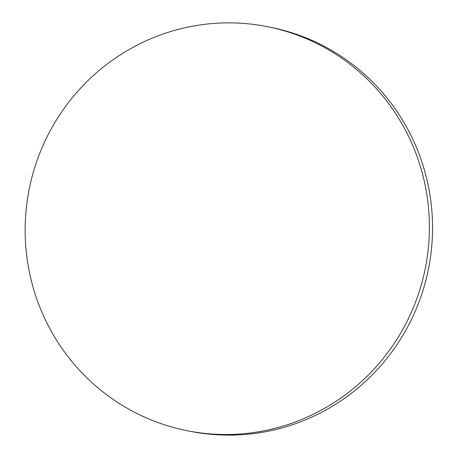 <?xml version="1.0" encoding="UTF-8"?>
<svg xmlns="http://www.w3.org/2000/svg" width="458" height="458" viewBox="0 0 458 458"><rect width="100%" height="100%" fill="white"/><g stroke="black" fill="none" stroke-linecap="round" stroke-linejoin="round"><path stroke-width="0.69" d="M39.749 153.287A205.968 201.972 101.1 0 1 266.922 26.575A205.968 201.972 101.1 0 1 414.782 304.095A205.968 201.972 101.1 0 1 187.608 430.801A205.968 201.972 101.1 0 1 39.749 153.287M266.922 26.575L270.083 27.199A205.968 201.972 101.1 0 1 305.864 37.802A205.968 201.972 101.1 0 1 417.942 304.713A205.968 201.972 101.1 0 1 190.768 431.425L187.608 430.801"/></g></svg>
